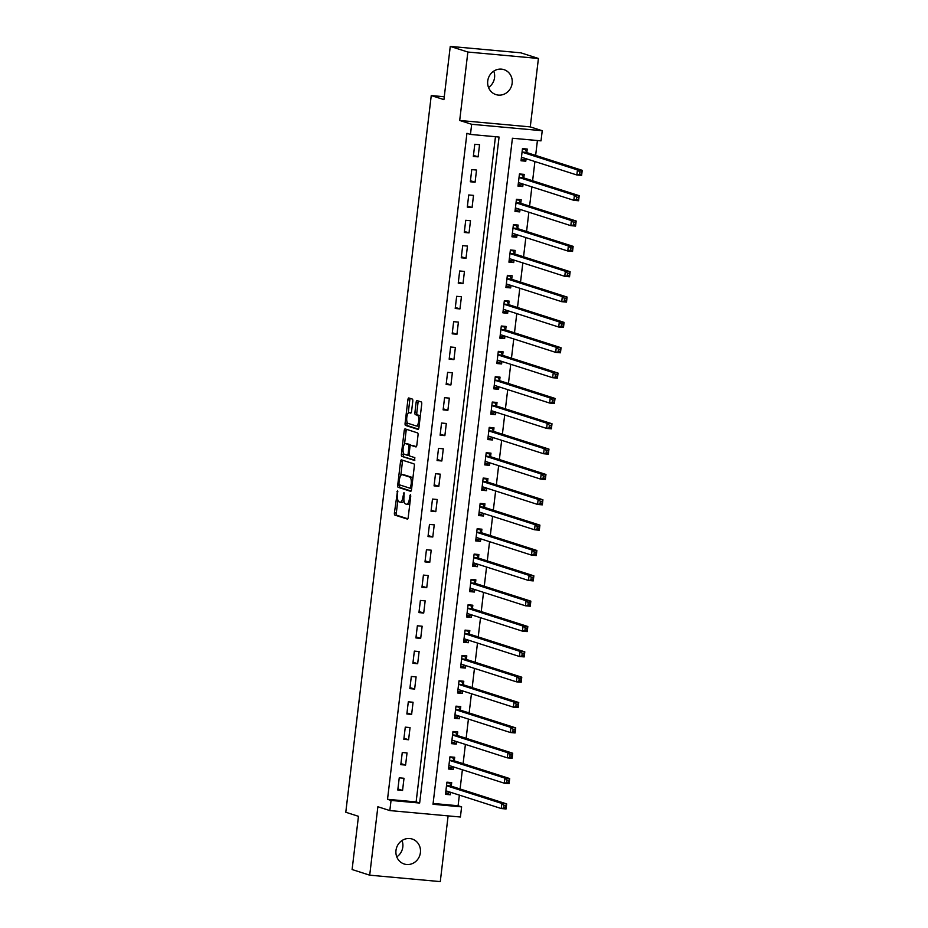 <?xml version="1.0" encoding="UTF-8"?>
<svg xmlns="http://www.w3.org/2000/svg" width="928" height="928" viewBox="0 0 928 928"><rect width="100%" height="100%" fill="white"/><g stroke="black" fill="none" stroke-linecap="round" stroke-linejoin="round"><path stroke-width="1.39" d="M397.578 490.483L394.412 512.871A2.007 0.708 -84.8 0 0 394.864 515.086L407.299 519.065A2.007 0.708 -84.8 0 0 407.357 519.077A2.007 0.708 -84.8 0 0 408.227 517.302L410.744 496.155L410.396 494.601L409.457 498.58A6.426 2.274 -84.8 0 1 406.661 504.275A6.426 2.274 -84.8 0 1 406.487 504.24L405.455 503.904A6.426 2.274 -84.8 0 1 403.993 496.828L403.97 492.536L403.03 496.526A6.426 2.274 -84.8 0 1 400.235 502.222A6.426 2.274 -84.8 0 1 400.061 502.176L399.028 501.851A6.426 2.274 -84.8 0 1 397.567 494.775L397.578 490.483M493.754 71.131A13.108 12.215 -72.2 0 1 494.554 77.592A13.108 12.215 -72.2 0 1 488.522 87.464M487.734 81.003A13.108 12.215 107.8 0 0 495.946 94.598A13.108 12.215 107.8 0 0 512.152 83.23A13.108 12.215 107.8 0 0 503.939 69.635A13.108 12.215 107.8 0 0 487.734 81.003M402.01 840.536A13.108 12.215 -72.2 0 1 402.81 846.997A13.108 12.215 -72.2 0 1 396.778 856.869M395.989 850.408A13.108 12.215 107.8 0 0 404.202 864.003A13.108 12.215 107.8 0 0 420.407 852.635A13.108 12.215 107.8 0 0 412.194 839.04A13.108 12.215 107.8 0 0 395.989 850.408M412.774 401.302A2.007 0.708 -84.8 0 0 412.322 399.086L408.83 397.973A2.007 0.708 -84.8 0 0 408.772 397.961A2.007 0.708 -84.8 0 0 407.902 399.736L405.095 423.214A2.007 0.708 -84.8 0 0 405.559 425.43L417.994 429.409A2.007 0.708 -84.8 0 0 418.041 429.42A2.007 0.708 -84.8 0 0 418.922 427.646L421.718 404.167A2.007 0.708 -84.8 0 0 421.266 401.952L417.055 400.606A2.007 0.708 -84.8 0 0 416.997 400.594A2.007 0.708 -84.8 0 0 416.127 402.369L414.92 412.415A2.007 0.708 -84.8 0 0 415.373 414.63L417.472 415.303A5.371 1.902 -84.8 0 1 418.702 421.01A5.371 1.902 -84.8 0 1 416.347 425.975A5.371 1.902 -84.8 0 1 416.196 425.952L408.007 423.33A5.371 1.902 -84.8 0 1 406.777 417.623A5.371 1.902 -84.8 0 1 409.132 412.647A5.371 1.902 -84.8 0 1 409.283 412.682L410.64 413.111A2.007 0.708 -84.8 0 0 410.698 413.122A2.007 0.708 -84.8 0 0 411.568 411.348L412.774 401.302M470.461 134.432L471.668 124.294L542.23 130.72L541.024 140.859L512.418 138.249L433.005 804.263L461.61 806.873L460.404 817.011L389.83 810.573L391.048 800.435L419.653 803.045L499.067 137.042L470.461 134.432L466.935 133.307L387.521 799.31L391.048 800.435M389.83 810.573L377.87 806.745L369.704 875.174L352.106 869.536L358.463 816.315L345.784 812.255L431.253 95.561L443.92 99.621L450.266 46.4L467.863 52.038L459.696 120.466L471.668 124.294M401.453 459.859A2.007 0.708 -84.8 0 0 401.395 459.847A2.007 0.708 -84.8 0 0 400.525 461.622L397.718 485.112A2.007 0.708 -84.8 0 0 398.17 487.316L410.605 491.306A2.007 0.708 -84.8 0 0 410.663 491.318A2.007 0.708 -84.8 0 0 411.533 489.532L414.34 466.053A2.007 0.708 -84.8 0 0 413.888 463.838L401.453 459.859M401.406 454.163L404.214 430.685A2.007 0.708 -84.8 0 1 405.084 428.898A2.007 0.708 -84.8 0 1 405.142 428.91L417.577 432.9A2.007 0.708 -84.8 0 1 418.029 435.104L416.834 445.162A2.007 0.708 -84.8 0 1 415.953 446.936A2.007 0.708 -84.8 0 1 415.906 446.925L410.86 445.312A2.007 0.708 -84.8 0 0 410.802 445.301A2.007 0.708 -84.8 0 0 409.932 447.076L409.132 453.746A2.007 0.708 -84.8 0 0 409.584 455.961L414.839 457.643L414.549 460.439L401.859 456.379A2.007 0.708 -84.8 0 1 401.406 454.163L403.32 454.337L403.46 453.131M450.266 46.4L520.828 52.826L538.426 58.464L467.863 52.038M369.704 875.174L440.278 881.6L448.108 815.886M387.521 799.31L416.127 801.92L495.459 136.706M402.555 790.436L404.005 778.267L399.237 777.838L397.787 790.006L402.555 790.436L397.915 788.951M405.582 765.09L407.032 752.933L402.265 752.492L400.815 764.66L405.582 765.09L400.942 763.605M408.598 739.755L410.048 727.587L405.281 727.146L403.831 739.314L408.598 739.755L403.958 738.259M411.626 714.409L413.076 702.241L408.308 701.812L406.858 713.968L411.626 714.409L406.986 712.924M414.642 689.063L416.104 676.895L411.324 676.466L409.874 688.634L414.642 689.063L410.002 687.578M417.67 663.717L419.12 651.56L414.352 651.12L412.902 663.288L417.67 663.717L413.03 662.232M420.686 638.383L422.147 626.214L417.368 625.785L415.918 637.942L420.686 638.383L416.046 636.886M423.713 613.037L425.163 600.868L420.396 600.439L418.946 612.596L423.713 613.037L419.073 611.552M426.741 587.691L428.191 575.534L423.423 575.093L421.962 587.262L426.741 587.691L422.089 586.206M429.757 562.345L431.207 550.188L426.439 549.747L424.989 561.916L429.757 562.345L425.117 560.86M432.784 537.01L434.234 524.842L429.467 524.413L428.005 536.57L432.784 537.01L428.133 535.526M435.8 511.664L437.25 499.496L432.483 499.067L431.033 511.235L435.8 511.664L431.16 510.18M438.828 486.318L440.278 474.162L435.51 473.721L434.06 485.889L438.828 486.318L434.176 484.834M441.844 460.984L443.294 448.816L438.526 448.375L437.076 460.543L441.844 460.984L437.204 459.488M444.872 435.638L446.322 423.47L441.554 423.04L440.104 435.197L444.872 435.638L440.22 434.153M447.888 410.292L449.338 398.124L444.57 397.694L443.12 409.863L447.888 410.292L443.248 408.807M450.915 384.946L452.365 372.789L447.598 372.348L446.148 384.517L450.915 384.946L446.264 383.461M453.931 359.612L455.381 347.443L450.614 347.014L449.164 359.171L453.931 359.612L449.291 358.115M456.959 334.266L458.409 322.097L453.641 321.668L452.191 333.825L456.959 334.266L452.307 332.781M459.975 308.92L461.425 296.763L456.657 296.322L455.207 308.49L459.975 308.92L455.335 307.435M463.002 283.574L464.452 271.417L459.685 270.976L458.235 283.144L463.002 283.574L458.351 282.089M466.018 258.239L467.468 246.071L462.701 245.642L461.251 257.798L466.018 258.239L461.378 256.754M469.046 232.893L470.496 220.725L465.728 220.296L464.278 232.464L469.046 232.893L464.394 231.408M472.062 207.547L473.512 195.39L468.744 194.95L467.294 207.118L472.062 207.547L467.422 206.062M475.09 182.213L476.54 170.044L471.772 169.604L470.322 181.772L475.09 182.213L470.438 180.716M478.106 156.867L479.556 144.698L474.788 144.269L473.338 156.426L478.106 156.867L473.466 155.382M433.098 803.462L458.096 805.748L459.36 795.11M460.091 788.986L462.376 769.764M463.107 763.651L465.404 744.418M466.134 738.305L468.42 719.084M469.15 712.959L471.447 693.738M472.178 687.613L474.463 668.392M475.194 662.279L477.491 643.058M478.222 636.933L480.518 617.712M481.238 611.587L483.534 592.366M484.265 586.241L486.562 567.02M487.281 560.906L489.578 541.685M490.309 535.56L492.606 516.339M493.325 510.214L495.622 490.993M496.352 484.88L498.649 465.659M499.368 459.534L501.665 440.313M502.396 434.188L504.693 414.967M505.424 408.842L507.709 389.621M508.44 383.508L510.736 364.286M511.467 358.162L513.752 338.94M514.483 332.816L516.78 313.594M517.511 307.481L519.796 288.248M520.527 282.135L522.824 262.914M523.554 256.789L525.84 237.568M526.57 231.443L528.867 212.222M529.598 206.109L531.883 186.888M532.614 180.763L534.911 161.542M535.642 155.417L537.416 140.534M451.298 785.912L451.692 782.617L446.925 782.176L445.475 794.345L450.242 794.786L450.532 792.28M454.314 760.566L454.708 757.271L449.941 756.842L448.491 768.999L453.258 769.44L453.56 766.946M457.342 735.231L457.736 731.925L452.968 731.496L451.518 743.664L456.286 744.094L456.588 741.6M460.369 709.885L460.752 706.591L455.984 706.15L454.534 718.318L459.302 718.748L459.604 716.254M463.385 684.539L463.78 681.245L459.012 680.804L457.562 692.972L462.33 693.413L462.631 690.908M466.413 659.205L466.796 655.899L462.028 655.47L460.578 667.626L465.346 668.067L465.647 665.573M469.429 633.859L469.823 630.564L465.056 630.124L463.606 642.292L468.373 642.721L468.675 640.227M472.456 608.513L472.839 605.218L468.072 604.778L466.622 616.946L471.389 617.375L471.691 614.881M475.472 583.167L475.867 579.872L471.099 579.443L469.649 591.6L474.417 592.041L474.718 589.547M478.5 557.832L478.883 554.526L474.115 554.097L472.665 566.266L477.433 566.695L477.734 564.201M481.516 532.486L481.91 529.192L477.143 528.751L475.693 540.92L480.46 541.349L480.762 538.855M484.544 507.14L484.938 503.846L480.159 503.405L478.709 515.574L483.476 516.014L483.778 513.509M487.56 481.794L487.954 478.5L483.186 478.071L481.736 490.228L486.504 490.668L486.806 488.174M490.587 456.46L490.982 453.154L486.214 452.725L484.752 464.893L489.52 465.322L489.822 462.828M493.603 431.114L493.998 427.82L489.23 427.379L487.78 439.547L492.548 439.976L492.849 437.482M496.631 405.768L497.025 402.474L492.258 402.044L490.796 414.201L495.575 414.642L495.865 412.148M499.647 380.434L500.041 377.128L495.274 376.698L493.824 388.855L498.591 389.296L498.893 386.802M502.674 355.088L503.069 351.793L498.301 351.352L496.851 363.521L501.619 363.95L501.909 361.456M505.69 329.742L506.085 326.447L501.317 326.006L499.867 338.175L504.635 338.604L504.936 336.11M508.718 304.396L509.112 301.101L504.345 300.672L502.895 312.829L507.662 313.27L507.952 310.776M511.734 279.061L512.128 275.755L507.361 275.326L505.911 287.494L510.678 287.924L510.98 285.43M514.762 253.715L515.156 250.421L510.388 249.98L508.938 262.148L513.706 262.578L513.996 260.084M517.778 228.369L518.172 225.075L513.404 224.634L511.954 236.802L516.722 237.243L517.024 234.738M520.805 203.035L521.2 199.729L516.432 199.3L514.982 211.456L519.75 211.897L520.04 209.403M523.821 177.689L524.216 174.383L519.448 173.954L517.998 186.122L522.766 186.551L523.067 184.057M526.849 152.343L527.243 149.048L522.476 148.608L521.026 160.776L525.793 161.205L526.083 158.711M444.257 96.744L431.253 95.561M459.696 120.466L530.271 126.892L538.426 58.464M530.271 126.892L542.23 130.72M458.096 805.748L461.61 806.873M416.127 801.92L419.653 803.045M450.242 794.786L445.602 793.289M453.258 769.44L448.618 767.955M456.286 744.094L451.646 742.609M459.302 718.748L454.662 717.263M462.33 693.413L457.69 691.917M465.346 668.067L460.706 666.582M468.373 642.721L463.733 641.236M471.389 617.375L466.749 615.89M474.417 592.041L469.777 590.556M477.433 566.695L472.793 565.21M480.46 541.349L475.82 539.864M483.476 516.014L478.836 514.518M486.504 490.668L481.864 489.184M489.52 465.322L484.88 463.838M492.548 439.976L487.908 438.492M495.575 414.642L490.924 413.146M498.591 389.296L493.951 387.811M501.619 363.95L496.967 362.465M504.635 338.604L499.995 337.119M507.662 313.27L503.011 311.785M510.678 287.924L506.038 286.439M513.706 262.578L509.054 261.093M516.722 237.243L512.082 235.747M519.75 211.897L515.098 210.412M522.766 186.551L518.126 185.066M525.793 161.205L521.142 159.72M401.963 502.35A6.426 2.274 -84.8 0 0 402.149 502.396A6.426 2.274 -84.8 0 0 403.958 500.563M408.39 504.414A6.426 2.274 -84.8 0 0 408.564 504.449A6.426 2.274 -84.8 0 0 409.863 503.579M397.857 500.169L396.314 513.045A2.007 0.708 -84.8 0 0 396.766 515.26L407.775 518.775M399.678 484.903L399.632 485.286A2.007 0.708 -84.8 0 0 400.084 487.49L411.081 491.016M402.88 460.323A2.007 0.708 -84.8 0 0 402.427 461.796L400.792 475.519M398.947 483.233L399.272 484.776L410.188 488.279L411.174 484.149A6.426 2.274 -84.8 0 0 409.724 477.073L402.265 474.684A6.426 2.274 -84.8 0 0 402.091 474.649A6.426 2.274 -84.8 0 0 399.295 480.344L398.947 483.233M412.798 478.929A6.426 2.274 -84.8 0 0 411.638 477.247L409.724 477.073M403.819 474.823A6.426 2.274 -84.8 0 1 403.993 474.823A6.426 2.274 -84.8 0 1 404.167 474.858L411.638 477.247M404.527 444.152L406.116 430.859L404.214 430.685M406.568 429.374A2.007 0.708 -84.8 0 0 406.116 430.859M416.382 446.646L412.763 445.486A2.007 0.708 -84.8 0 0 412.716 445.475A2.007 0.708 -84.8 0 0 412.658 445.475M414.909 460.114L401.859 456.379M405.629 443.63A5.371 1.902 -84.8 0 0 405.478 443.607A5.371 1.902 -84.8 0 0 403.123 448.572A5.371 1.902 -84.8 0 0 404.353 454.279L407.241 455.207A2.007 0.708 -84.8 0 0 407.299 455.219A2.007 0.708 -84.8 0 0 408.169 453.432L408.958 446.774A2.007 0.708 -84.8 0 0 408.506 444.558L405.629 443.63L407.531 443.804A5.371 1.902 -84.8 0 0 407.38 443.781A5.371 1.902 -84.8 0 0 407.23 443.781M407.346 455.219L409.144 455.381A2.007 0.708 -84.8 0 0 409.202 455.393A2.007 0.708 -84.8 0 0 409.213 455.393L407.299 455.219M412.716 445.475L410.802 445.301A2.007 0.708 -84.8 0 0 410.42 444.732L408.506 444.558M407.531 443.804L410.42 444.732M403.32 454.337A2.007 0.708 -84.8 0 0 403.773 456.553M409.283 412.682L411.116 412.844A5.371 1.902 -84.8 0 0 411.046 412.821A5.371 1.902 -84.8 0 0 410.895 412.821M418.11 426.126A5.371 1.902 -84.8 0 0 418.25 426.149A5.371 1.902 -84.8 0 0 419.154 425.65M420.245 416.556A5.371 1.902 -84.8 0 0 419.375 415.477L417.472 415.303M418.482 401.058A2.007 0.708 -84.8 0 0 418.029 402.543L416.834 412.589A2.007 0.708 -84.8 0 0 417.287 414.804L419.375 415.477M407.148 422.252L407.009 423.388A2.007 0.708 -84.8 0 0 407.462 425.604L418.47 429.13M410.257 398.425A2.007 0.708 -84.8 0 0 409.805 399.91L408.227 413.146M445.649 792.883L448.386 793.138L449.848 792.06M446.855 782.745L449.604 783L447.099 782.2M445.869 791.05L445.962 790.969A2.042 0.719 95.2 0 1 446.194 790.9A2.042 0.719 95.2 0 1 446.252 790.911L501.294 808.543L501.897 803.474L506.665 803.903L451.623 786.271A2.042 0.719 95.2 0 1 451.379 786.051L449.604 783M505.969 805.585L506.665 803.903L506.062 808.972L501.294 808.543L505.725 807.615L505.969 805.585L504.055 805.411L503.823 807.441M504.055 805.411L501.897 803.474L446.855 785.842A2.042 0.719 95.2 0 1 446.612 785.61L446.53 785.482M505.725 807.615L506.062 808.972M448.665 767.537L451.414 767.792L452.864 766.725M449.883 757.41L452.62 757.654L450.115 756.854M448.885 765.704L448.99 765.635A2.042 0.719 95.2 0 1 449.21 765.554A2.042 0.719 95.2 0 1 449.268 765.565L504.31 783.197L504.913 778.128L509.681 778.557L454.639 760.937A2.042 0.719 95.2 0 1 454.395 760.705L452.62 757.654M508.985 780.251L509.681 778.557L509.078 783.626L504.31 783.197L508.753 782.269L508.985 780.251L507.082 780.077L506.839 782.095M507.082 780.077L504.913 778.128L449.871 760.496A2.042 0.719 95.2 0 1 449.628 760.264L449.546 760.136M508.753 782.269L509.078 783.626M451.692 742.203L454.43 742.446L455.892 741.379M452.899 732.064L455.648 732.308L453.142 731.508M451.913 740.358L452.006 740.289A2.042 0.719 95.2 0 1 452.238 740.208A2.042 0.719 95.2 0 1 452.296 740.219L507.338 757.851L507.941 752.782L512.708 753.223L457.666 735.591A2.042 0.719 95.2 0 1 457.423 735.359L455.648 732.308M512.012 754.905L512.708 753.223L512.105 758.292L507.338 757.851L511.769 756.935L512.012 754.905L510.098 754.731L509.866 756.761M510.098 754.731L507.941 752.782L452.899 735.162A2.042 0.719 95.2 0 1 452.655 734.93L452.574 734.79M511.769 756.935L512.105 758.292M454.708 716.857L457.458 717.112L458.908 716.033M455.926 706.718L458.664 706.974L456.158 706.173M454.929 715.024L455.033 714.943A2.042 0.719 95.2 0 1 455.254 714.873A2.042 0.719 95.2 0 1 455.312 714.885L510.354 732.505L510.957 727.448L515.724 727.877L460.682 710.245A2.042 0.719 95.2 0 1 460.439 710.013L458.664 706.974M515.028 729.559L515.724 727.877L515.121 732.946L510.354 732.505L514.796 731.589L515.028 729.559L513.126 729.385L512.882 731.415M513.126 729.385L510.957 727.448L455.915 709.816A2.042 0.719 95.2 0 1 455.671 709.584L455.59 709.456M514.796 731.589L515.121 732.946M457.736 691.511L460.474 691.766L461.935 690.687M458.942 681.372L461.692 681.628L459.186 680.827M457.956 689.678L458.049 689.597A2.042 0.719 95.2 0 1 458.281 689.527A2.042 0.719 95.2 0 1 458.339 689.539L513.381 707.171L513.984 702.102L518.752 702.531L463.71 684.91A2.042 0.719 95.2 0 1 463.466 684.678L461.692 681.628M518.056 704.213L518.752 702.531L518.149 707.6L513.381 707.171L517.812 706.243L518.056 704.213L516.142 704.039L515.91 706.069M516.142 704.039L513.984 702.102L458.942 684.47A2.042 0.719 95.2 0 1 458.699 684.238L458.618 684.11M517.812 706.243L518.149 707.6M460.752 666.176L463.501 666.42L464.951 665.353M461.97 656.038L464.708 656.282L462.214 655.481M460.972 664.332L461.077 664.262A2.042 0.719 95.2 0 1 461.297 664.181A2.042 0.719 95.2 0 1 461.355 664.193L516.397 681.825L517 676.756L521.768 677.196L466.726 659.564A2.042 0.719 95.2 0 1 466.482 659.332L464.708 656.282M521.072 678.878L521.768 677.196L521.165 682.254L516.397 681.825L520.84 680.897L521.072 678.878L519.17 678.704L518.926 680.723M519.17 678.704L517 676.756L461.958 659.124A2.042 0.719 95.2 0 1 461.715 658.892L461.634 658.764M520.84 680.897L521.165 682.254M463.78 640.83L466.517 641.074L467.979 640.007M464.986 630.692L467.735 630.936L465.23 630.135M464 638.986L464.104 638.916A2.042 0.719 95.2 0 1 464.325 638.847A2.042 0.719 95.2 0 1 464.383 638.858L519.425 656.479L520.028 651.41L524.796 651.85L469.754 634.218A2.042 0.719 95.2 0 1 469.51 633.986L467.735 630.936M524.1 653.532L524.796 651.85L524.192 656.92L519.425 656.479L523.856 655.562L524.1 653.532L522.197 653.358L521.954 655.388M522.197 653.358L520.028 651.41L464.986 633.789A2.042 0.719 95.2 0 1 464.742 633.557L464.661 633.418M523.856 655.562L524.192 656.92M466.796 615.484L469.545 615.74L470.995 614.661M468.014 605.346L470.751 605.601L468.257 604.801M467.016 613.652L467.12 613.57A2.042 0.719 95.2 0 1 467.341 613.501A2.042 0.719 95.2 0 1 467.399 613.512L522.441 631.144L523.044 626.075L527.823 626.504L472.77 608.872A2.042 0.719 95.2 0 1 472.526 608.64L470.751 605.601M527.116 628.186L527.823 626.504L527.208 631.574L522.441 631.144L526.884 630.216L527.116 628.186L525.213 628.012L524.97 630.042M525.213 628.012L523.044 626.075L468.002 608.443A2.042 0.719 95.2 0 1 467.758 608.211L467.689 608.084M526.884 630.216L527.208 631.574M469.823 590.138L472.561 590.394L474.022 589.315M471.03 580L473.779 580.255L471.273 579.455M470.044 588.306L470.148 588.236A2.042 0.719 95.2 0 1 470.368 588.155A2.042 0.719 95.2 0 1 470.426 588.166L525.468 605.798L526.072 600.729L530.839 601.158L475.797 583.538A2.042 0.719 95.2 0 1 475.554 583.306L473.779 580.255M530.143 602.84L530.839 601.158L530.236 606.228L525.468 605.798L529.9 604.87L530.143 602.84L528.241 602.678L527.997 604.696M528.241 602.678L526.072 600.729L471.03 583.097A2.042 0.719 95.2 0 1 470.786 582.865L470.705 582.738M529.9 604.87L530.236 606.228M472.839 564.804L475.588 565.048L477.038 563.98M474.057 554.666L476.795 554.909L474.301 554.109M473.06 562.96L473.164 562.89A2.042 0.719 95.2 0 1 473.384 562.809A2.042 0.719 95.2 0 1 473.442 562.82L528.484 580.452L529.088 575.383L533.867 575.824L478.813 558.192A2.042 0.719 95.2 0 1 478.57 557.96L476.795 554.909M533.159 577.506L533.867 575.824L533.252 580.893L528.484 580.452L532.927 579.536L533.159 577.506L531.257 577.332L531.013 579.362M531.257 577.332L529.088 575.383L474.046 557.751A2.042 0.719 95.2 0 1 473.802 557.531L473.732 557.392M532.927 579.536L533.252 580.893M475.867 539.458L478.604 539.702L480.066 538.634M477.073 529.32L479.822 529.575L477.317 528.774M476.087 537.625L476.192 537.544A2.042 0.719 95.2 0 1 476.412 537.474A2.042 0.719 95.2 0 1 476.47 537.486L531.512 555.106L532.115 550.037L536.883 550.478L481.841 532.846A2.042 0.719 95.2 0 1 481.597 532.614L479.822 529.575M536.187 552.16L536.883 550.478L536.28 555.547L531.512 555.106L535.943 554.19L536.187 552.16L534.284 551.986L534.041 554.016M534.284 551.986L532.115 550.037L477.073 532.417A2.042 0.719 95.2 0 1 476.83 532.185L476.748 532.046M535.943 554.19L536.28 555.547M478.883 514.112L481.632 514.367L483.082 513.288M480.101 503.974L482.838 504.229L480.344 503.428M479.103 512.279L479.208 512.198A2.042 0.719 95.2 0 1 479.428 512.128A2.042 0.719 95.2 0 1 479.486 512.14L534.528 529.772L535.143 524.703L539.91 525.132L484.857 507.5A2.042 0.719 95.2 0 1 484.613 507.28L482.838 504.229M539.214 526.814L539.91 525.132L539.296 530.201L534.528 529.772L538.971 528.844L539.214 526.814L537.3 526.64L537.057 528.67M537.3 526.64L535.143 524.703L480.089 507.071A2.042 0.719 95.2 0 1 479.846 506.839L479.776 506.711M538.971 528.844L539.296 530.201M481.91 488.766L484.66 489.021L486.11 487.954M483.117 478.639L485.866 478.883L483.36 478.082M482.131 486.933L482.235 486.864A2.042 0.719 95.2 0 1 482.456 486.782A2.042 0.719 95.2 0 1 482.514 486.794L537.556 504.426L538.159 499.357L542.926 499.786L487.884 482.166A2.042 0.719 95.2 0 1 487.641 481.934L485.866 478.883M542.23 501.48L542.926 499.786L542.323 504.855L537.556 504.426L541.987 503.498L542.23 501.48L540.328 501.306L540.084 503.324M540.328 501.306L538.159 499.357L483.117 481.725A2.042 0.719 95.2 0 1 482.873 481.493L482.792 481.365M541.987 503.498L542.323 504.855M484.926 463.432L487.676 463.675L489.126 462.608M486.144 453.293L488.882 453.537L486.388 452.736M485.147 461.587L485.251 461.518A2.042 0.719 95.2 0 1 485.472 461.448A2.042 0.719 95.2 0 1 485.53 461.46L540.572 479.08L541.186 474.011L545.954 474.452L490.9 456.82A2.042 0.719 95.2 0 1 490.657 456.588L488.882 453.537M545.258 476.134L545.954 474.452L545.339 479.521L540.572 479.08L545.014 478.164L545.258 476.134L543.344 475.96L543.1 477.99M543.344 475.96L541.186 474.011L486.133 456.39A2.042 0.719 95.2 0 1 485.889 456.158L485.82 456.019M545.014 478.164L545.339 479.521M487.954 438.086L490.703 438.341L492.153 437.262M489.16 427.947L491.91 428.202L489.404 427.402M488.174 436.253L488.279 436.172A2.042 0.719 95.2 0 1 488.499 436.102A2.042 0.719 95.2 0 1 488.557 436.114L543.599 453.746L544.202 448.676L548.97 449.106L493.928 431.474A2.042 0.719 95.2 0 1 493.684 431.242L491.91 428.202M548.274 450.788L548.97 449.106L548.367 454.175L543.599 453.746L548.03 452.818L548.274 450.788L546.372 450.614L546.128 452.644M546.372 450.614L544.202 448.676L489.16 431.044A2.042 0.719 95.2 0 1 488.917 430.812L488.836 430.685M548.03 452.818L548.367 454.175M490.97 412.74L493.719 412.995L495.169 411.916M492.188 402.601L494.926 402.856L492.432 402.056M491.19 410.907L491.295 410.826A2.042 0.719 95.2 0 1 491.515 410.756A2.042 0.719 95.2 0 1 491.573 410.768L546.615 428.4L547.23 423.33L551.998 423.76L496.944 406.139A2.042 0.719 95.2 0 1 496.7 405.907L494.926 402.856M551.302 425.442L551.998 423.76L551.394 428.829L546.615 428.4L551.058 427.472L551.302 425.442L549.388 425.268L549.144 427.298M549.388 425.268L547.23 423.33L492.176 405.698A2.042 0.719 95.2 0 1 491.933 405.466L491.863 405.339M551.058 427.472L551.394 428.829M493.998 387.405L496.747 387.649L498.197 386.582M495.204 377.267L497.953 377.51L495.448 376.71M494.218 385.561L494.322 385.491A2.042 0.719 95.2 0 1 494.543 385.41A2.042 0.719 95.2 0 1 494.601 385.422L549.643 403.054L550.246 397.984L555.014 398.425L499.972 380.793A2.042 0.719 95.2 0 1 499.728 380.561L497.953 377.51M554.318 400.107L555.014 398.425L554.41 403.494L549.643 403.054L554.074 402.126L554.318 400.107L552.415 399.933L552.172 401.952M552.415 399.933L550.246 397.984L495.204 380.352A2.042 0.719 95.2 0 1 494.96 380.132L494.879 379.993M554.074 402.126L554.41 403.494M497.025 362.059L499.763 362.303L501.224 361.236M498.232 351.921L500.969 352.176L498.475 351.364M497.234 360.215L497.338 360.145A2.042 0.719 95.2 0 1 497.559 360.076A2.042 0.719 95.2 0 1 497.617 360.087L552.659 377.708L553.274 372.638L558.041 373.079L502.988 355.447A2.042 0.719 95.2 0 1 502.744 355.215L500.969 352.176M557.345 374.761L558.041 373.079L557.438 378.148L552.659 377.708L557.102 376.791L557.345 374.761L555.431 374.587L555.188 376.617M555.431 374.587L553.274 372.638L498.22 355.018A2.042 0.719 95.2 0 1 497.976 354.786L497.907 354.647M557.102 376.791L557.438 378.148M500.041 336.713L502.79 336.968L504.24 335.89M501.248 326.575L503.997 326.83L501.491 326.03M500.262 334.88L500.366 334.799A2.042 0.719 95.2 0 1 500.586 334.73A2.042 0.719 95.2 0 1 500.644 334.741L555.686 352.373L556.29 347.304L561.057 347.733L506.015 330.101A2.042 0.719 95.2 0 1 505.772 329.881L503.997 326.83M560.361 349.415L561.057 347.733L560.454 352.802L555.686 352.373L560.118 351.445L560.361 349.415L558.459 349.241L558.215 351.271M558.459 349.241L556.29 347.304L501.248 329.672A2.042 0.719 95.2 0 1 501.004 329.44L500.923 329.312M560.118 351.445L560.454 352.802M503.069 311.367L505.806 311.622L507.268 310.555M504.275 301.24L507.013 301.484L504.519 300.684M503.278 309.534L503.382 309.465A2.042 0.719 95.2 0 1 503.614 309.384A2.042 0.719 95.2 0 1 503.66 309.395L558.714 327.027L559.317 321.958L564.085 322.387L509.031 304.767A2.042 0.719 95.2 0 1 508.788 304.535L507.013 301.484M563.389 324.081L564.085 322.387L563.482 327.456L558.714 327.027L563.145 326.099L563.389 324.081L561.475 323.907L561.231 325.925M561.475 323.907L559.317 321.958L504.264 304.326A2.042 0.719 95.2 0 1 504.02 304.094L503.95 303.966M563.145 326.099L563.482 327.456M506.085 286.033L508.834 286.276L510.284 285.209M507.291 275.894L510.04 276.138L507.535 275.338M506.305 284.188L506.41 284.119A2.042 0.719 95.2 0 1 506.63 284.038A2.042 0.719 95.2 0 1 506.688 284.049L561.73 301.681L562.333 296.612L567.101 297.053L512.059 279.421A2.042 0.719 95.2 0 1 511.815 279.189L510.04 276.138M566.405 298.735L567.101 297.053L566.498 302.122L561.73 301.681L566.161 300.765L566.405 298.735L564.502 298.561L564.259 300.591M564.502 298.561L562.333 296.612L507.291 278.98A2.042 0.719 95.2 0 1 507.048 278.76L506.966 278.62M566.161 300.765L566.498 302.122M509.112 260.687L511.85 260.942L513.312 259.863M510.319 250.548L513.056 250.804L510.562 250.003M509.321 258.854L509.426 258.773A2.042 0.719 95.2 0 1 509.658 258.703A2.042 0.719 95.2 0 1 509.704 258.715L564.758 276.335L565.361 271.278L570.128 271.707L515.086 254.075A2.042 0.719 95.2 0 1 514.831 253.843L513.056 250.804M569.432 273.389L570.128 271.707L569.525 276.776L564.758 276.335L569.189 275.419L569.432 273.389L567.518 273.215L567.275 275.245M567.518 273.215L565.361 271.278L510.307 253.646A2.042 0.719 95.2 0 1 510.064 253.414L509.994 253.286M569.189 275.419L569.525 276.776M512.128 235.341L514.878 235.596L516.328 234.517M513.335 225.202L516.084 225.458L513.578 224.657M512.349 233.508L512.453 233.427A2.042 0.719 95.2 0 1 512.674 233.357A2.042 0.719 95.2 0 1 512.732 233.369L567.774 251.001L568.377 245.932L573.144 246.361L518.102 228.74A2.042 0.719 95.2 0 1 517.859 228.508L516.084 225.458M572.448 248.043L573.144 246.361L572.541 251.43L567.774 251.001L572.205 250.073L572.448 248.043L570.546 247.869L570.302 249.899M570.546 247.869L568.377 245.932L513.335 228.3A2.042 0.719 95.2 0 1 513.091 228.068L513.01 227.94M572.205 250.073L572.541 251.43M515.156 210.006L517.894 210.25L519.355 209.183M516.362 199.868L519.1 200.112L516.606 199.311M515.365 208.162L515.469 208.092A2.042 0.719 95.2 0 1 515.701 208.011A2.042 0.719 95.2 0 1 515.748 208.023L570.801 225.655L571.404 220.586L576.172 221.026L521.13 203.394A2.042 0.719 95.2 0 1 520.875 203.162L519.1 200.112M575.476 222.708L576.172 221.026L575.569 226.084L570.801 225.655L575.232 224.727L575.476 222.708L573.562 222.534L573.318 224.553M573.562 222.534L571.404 220.586L516.351 202.954A2.042 0.719 95.2 0 1 516.107 202.722L516.038 202.594M575.232 224.727L575.569 226.084M518.172 184.66L520.921 184.904L522.371 183.837M519.378 174.522L522.128 174.766L519.622 173.965M518.392 182.816L518.497 182.746A2.042 0.719 95.2 0 1 518.717 182.677A2.042 0.719 95.2 0 1 518.775 182.688L573.817 200.309L574.42 195.24L579.188 195.68L524.146 178.048A2.042 0.719 95.2 0 1 523.902 177.816L522.128 174.766M578.492 197.362L579.188 195.68L578.585 200.75L573.817 200.309L578.248 199.392L578.492 197.362L576.59 197.188L576.346 199.218M576.59 197.188L574.42 195.24L519.378 177.619A2.042 0.719 95.2 0 1 519.135 177.387L519.054 177.248M578.248 199.392L578.585 200.75M521.2 159.314L523.937 159.57L525.399 158.491M522.406 149.176L525.144 149.431L522.65 148.631M521.42 157.482L521.513 157.4A2.042 0.719 95.2 0 1 521.745 157.331L576.845 174.974L577.448 169.905L582.216 170.334L527.174 152.702A2.042 0.719 95.2 0 1 526.918 152.47L525.144 149.431M581.52 172.016L582.216 170.334L581.612 175.404L576.845 174.974L581.276 174.046L581.52 172.016L579.606 171.842L579.362 173.872M579.606 171.842L577.448 169.905L522.406 152.273A2.042 0.719 95.2 0 1 522.151 152.041L522.081 151.914M581.276 174.046L581.612 175.404M397.915 491.817L396.929 491.724M410.768 495.935L409.782 495.842M404.341 493.87L403.355 493.789M404.028 496.608L403.03 496.526M410.454 498.672L409.457 498.58M396.766 515.26L394.864 515.086M396.314 513.045L394.412 512.871M400.084 487.49L398.17 487.316M399.632 485.286L397.718 485.112M402.427 461.796L400.525 461.622M411.672 488.406L410.257 488.279L411.672 488.418M411.823 487.13L410.837 487.038M412.171 484.242L411.174 484.149M404.167 474.858L402.265 474.684M412.763 445.486L410.86 445.312M409.167 453.525L408.169 453.432M409.956 446.855L408.958 446.774M417.287 414.804L415.373 414.63M416.834 412.589L414.92 412.415M418.029 402.543L416.127 402.369M407.462 425.604L405.559 425.43M407.009 423.388L405.095 423.214M409.805 399.91L407.902 399.736M446.635 791.039L445.962 790.969M451.623 786.271L446.855 785.842M451.379 786.051L446.612 785.61M449.651 765.693L448.99 765.635M454.639 760.937L449.871 760.496M454.395 760.705L449.628 760.264M452.678 740.347L452.006 740.289M457.666 735.591L452.899 735.162M457.423 735.359L452.655 734.93M455.694 715.001L455.033 714.943M460.682 710.245L455.915 709.816M460.439 710.013L455.671 709.584M458.722 689.666L458.049 689.597M463.71 684.91L458.942 684.47M463.466 684.678L458.699 684.238M461.738 664.32L461.077 664.262M466.726 659.564L461.958 659.124M466.482 659.332L461.715 658.892M464.766 638.974L464.104 638.916M469.754 634.218L464.986 633.789M469.51 633.986L464.742 633.557M467.782 613.628L467.12 613.57M472.77 608.872L468.002 608.443M472.526 608.64L467.758 608.211M470.809 588.294L470.148 588.236M475.797 583.538L471.03 583.097M475.554 583.306L470.786 582.865M473.825 562.948L473.164 562.89M478.813 558.192L474.046 557.751M478.57 557.96L473.802 557.531M476.853 537.602L476.192 537.544M481.841 532.846L477.073 532.417M481.597 532.614L476.83 532.185M479.869 512.268L479.208 512.198M484.857 507.5L480.089 507.071M484.613 507.28L479.846 506.839M482.896 486.922L482.235 486.864M487.884 482.166L483.117 481.725M487.641 481.934L482.873 481.493M485.912 461.576L485.251 461.518M490.9 456.82L486.133 456.39M490.657 456.588L485.889 456.158M488.94 436.23L488.279 436.172M493.928 431.474L489.16 431.044M493.684 431.242L488.917 430.812M491.956 410.895L491.295 410.826M496.944 406.139L492.176 405.698M496.7 405.907L491.933 405.466M494.984 385.549L494.322 385.491M499.972 380.793L495.204 380.352M499.728 380.561L494.96 380.132M498 360.203L497.338 360.145M502.988 355.447L498.22 355.018M502.744 355.215L497.976 354.786M501.027 334.857L500.366 334.799M506.015 330.101L501.248 329.672M505.772 329.881L501.004 329.44M504.043 309.523L503.382 309.465M509.031 304.767L504.264 304.326M508.788 304.535L504.02 304.094M507.071 284.177L506.41 284.119M512.059 279.421L507.291 278.98M511.815 279.189L507.048 278.76M510.087 258.831L509.426 258.773M515.086 254.075L510.307 253.646M514.831 253.843L510.064 253.414M513.114 233.496L512.453 233.427M518.102 228.74L513.335 228.3M517.859 228.508L513.091 228.068M516.13 208.15L515.469 208.092M521.13 203.394L516.351 202.954M520.875 203.162L516.107 202.722M519.158 182.804L518.497 182.746M524.146 178.048L519.378 177.619M523.902 177.816L519.135 177.387M522.186 157.458L521.513 157.4M527.174 152.702L522.406 152.273M526.918 152.47L522.151 152.041M402.149 502.396L400.235 502.222M408.564 504.449L406.661 504.275M403.993 474.823L402.091 474.649M407.38 443.781L405.478 443.607M411.046 412.821L409.132 412.647M418.25 426.149L416.347 425.975"/></g></svg>
